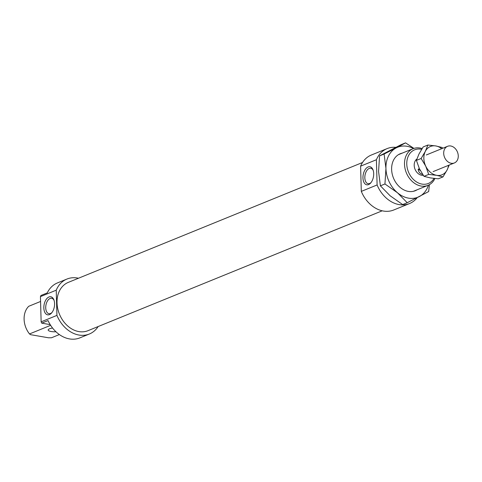 <?xml version="1.0" encoding="UTF-8"?>
<svg xmlns="http://www.w3.org/2000/svg" width="482" height="482" viewBox="0 0 482 482"><rect width="100%" height="100%" fill="white"/><g stroke="black" fill="none" stroke-linecap="round" stroke-linejoin="round"><path stroke-width="0.72" d="M444.055 150.462A8.995 6.965 67.8 0 0 446.266 160.187A8.995 6.965 67.8 0 0 454.369 162.958A8.995 6.965 67.8 0 0 457.9 158.795A8.995 6.965 67.8 0 0 455.689 149.071A8.995 6.965 67.8 0 0 447.585 146.299A8.995 6.965 67.8 0 0 444.055 150.462M422.63 174.382C420.021 173.767 418.521 172.044 418.141 169.212L419.394 168.7L423.973 176.334L430.324 177.9L438.277 178.816L442.994 176.894L436.644 175.328A15.285 11.845 67.8 0 0 447.163 169.845A15.285 11.845 67.8 0 0 448.495 165.35M420.316 170.52L418.141 169.212M417.183 189.763A19.961 15.466 -112.2 0 1 400.62 187.793A19.961 15.466 -112.2 0 1 391.625 169.417A19.961 15.466 -112.2 0 1 402.253 153.119M429.42 184.666L428.661 191.559L407.224 202.729L397.493 192.776A26.98 20.901 67.8 0 0 408.519 198.144A26.98 20.901 67.8 0 0 419.352 196.566A26.98 20.901 67.8 0 0 428.426 185.172M413.502 148.546A26.98 20.901 67.8 0 0 407.073 146.299A26.98 20.901 67.8 0 0 396.24 147.878L405.549 142.865L413.93 148.396M405.549 142.865L401 144.714L379.563 155.891L378.569 171.429L380.394 185.823L390.125 195.776L402.675 204.585L407.224 202.729M397.493 192.776L384.949 183.967L385.937 168.429A26.98 20.901 67.8 0 0 397.493 192.776M385.937 168.429L384.112 154.035L396.24 147.878A26.98 20.901 67.8 0 0 385.937 168.429M380.394 185.823L384.949 183.967M379.563 155.891L384.112 154.035M427.871 145.028L435.824 145.944A15.285 11.845 67.8 0 0 425.305 151.426A15.285 11.845 67.8 0 0 423.847 158.488A15.285 11.845 67.8 0 0 425.714 166.121A15.285 11.845 67.8 0 0 436.644 175.328L428.691 174.412L425.714 166.121L421.129 158.482L425.305 151.426L427.871 145.028L423.154 146.956L418.985 154.005L416.412 160.404L419.394 168.694M449.2 165.061L447.163 169.845L442.994 176.894M441.711 148.691A15.285 11.845 67.8 0 0 435.824 145.944L442.175 147.51L442.717 148.281M416.412 160.404L421.129 158.482M423.973 176.334L428.691 174.412M377.105 184.949L361.307 191.384L360.602 166.17L376.4 159.735L377.105 184.949A29.673 22.991 67.8 0 0 409.513 203.567A29.673 22.991 67.8 0 0 417.183 197.692M361.307 191.384A29.673 22.991 67.8 0 0 393.716 210.001L409.513 203.567M362.518 162.506L68.311 282.38A26.076 20.202 67.8 0 0 57.021 302.865A26.076 20.202 67.8 0 0 87.989 330.682L382.202 210.809M416.864 159.018A8.995 6.965 67.8 0 0 414.201 165.38A8.995 6.965 67.8 0 0 423.286 175.352M52.568 328.043A7.194 1.982 178.4 0 0 49.538 328.79A7.194 1.982 178.4 0 0 48.176 330.001A7.194 1.982 178.4 0 0 55.948 331.761M56.936 315.397L41.139 321.831L40.434 296.623L56.231 290.182L56.936 315.397A29.673 22.991 67.8 0 0 89.345 334.014A29.673 22.991 67.8 0 0 98.147 326.543M41.139 321.831A29.673 22.991 67.8 0 0 41.711 323.145L48.031 320.572A29.673 22.991 67.8 0 0 79.867 337.876L89.345 334.014M54.098 300.455A7.826 4.452 -80.2 0 0 51.64 298.274A7.826 4.452 -80.2 0 0 50.092 298.466A7.826 4.452 -80.2 0 0 45.754 306.546A7.826 4.452 -80.2 0 0 48.965 313.692A7.826 4.452 -80.2 0 0 50.514 313.499A7.826 4.452 -80.2 0 0 52.014 312.463M49.459 314.607A9.17 5.218 99.8 0 1 43.838 307.98A9.17 5.218 99.8 0 1 48.965 296.978A9.17 5.218 99.8 0 1 53.9 299.888A9.17 5.218 99.8 0 1 51.64 312.932A9.17 5.218 99.8 0 1 49.459 314.607M373.213 170.435A7.826 4.452 -80.2 0 0 370.76 168.254A7.826 4.452 -80.2 0 0 369.212 168.447A7.826 4.452 -80.2 0 0 364.868 176.526A7.826 4.452 -80.2 0 0 368.085 183.672A7.826 4.452 -80.2 0 0 369.628 183.479A7.826 4.452 -80.2 0 0 371.128 182.443M368.573 184.588A9.17 5.218 99.8 0 1 362.958 177.96A9.17 5.218 99.8 0 1 368.079 166.959A9.17 5.218 99.8 0 1 373.02 169.869A9.17 5.218 99.8 0 1 370.754 182.913A9.17 5.218 99.8 0 1 368.573 184.588M422.118 148.546A19.786 15.328 67.8 0 0 413.074 148.709A19.786 15.328 67.8 0 0 404.512 164.248A19.786 15.328 67.8 0 0 428.004 185.353A19.786 15.328 67.8 0 0 434.891 178.521M434.023 178.424A18.165 14.074 -112.2 0 1 417.707 182.618A18.165 14.074 -112.2 0 1 406.772 164.091A18.165 14.074 -112.2 0 1 421.636 149.312M59.358 334.562L51.514 337.762L48.549 337.798L30.583 334.677L29.516 333.942A19.786 15.328 -112.2 0 1 24.1 319.241A19.786 15.328 -112.2 0 1 28.739 306.287L40.566 301.467M29.516 333.942L50.64 325.332M50.188 324.615L41.711 323.145M78.47 278.241A29.673 22.991 67.8 0 0 66.95 279.048L57.472 282.91A29.673 22.991 67.8 0 0 47.254 292.917L40.94 295.496A29.673 22.991 67.8 0 0 40.434 296.623M66.95 279.048A29.673 22.991 67.8 0 0 56.231 290.182M395.776 147.341A29.673 22.991 67.8 0 0 387.118 148.601A29.673 22.991 67.8 0 0 376.4 159.735M387.118 148.601L371.321 155.035A29.673 22.991 67.8 0 0 360.602 166.17M433.095 171.622L454.369 162.958M426.311 154.969L447.585 146.299M413.345 191.324L428.004 185.353M398.415 154.68L413.074 148.709"/></g></svg>
